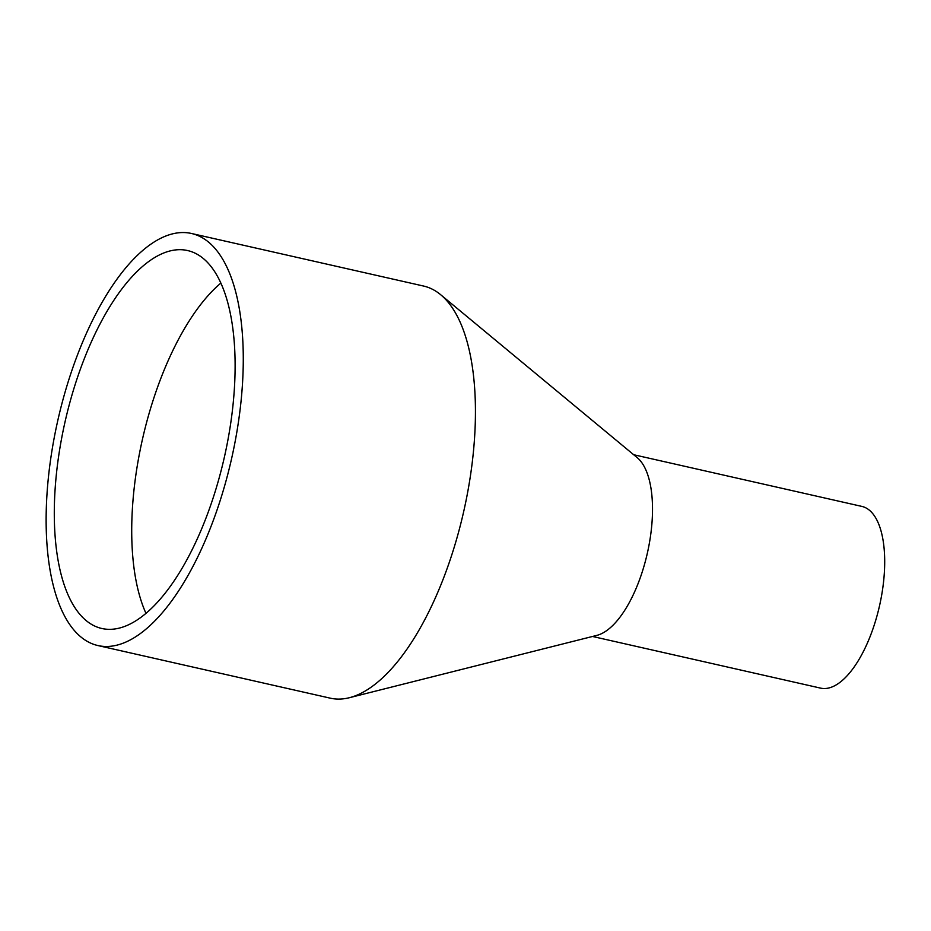 <?xml version="1.0" encoding="UTF-8"?>
<svg xmlns="http://www.w3.org/2000/svg" width="931" height="931" viewBox="0 0 931 931"><rect width="100%" height="100%" fill="white"/><g stroke="black" fill="none" stroke-linecap="round" stroke-linejoin="round"><path stroke-width="1.4" d="M146.004 613.424A193.776 81.591 102.8 0 1 142.513 439.025A193.776 81.591 102.8 0 1 220.798 283.14M184.303 249.962A193.776 81.591 102.8 0 1 187.503 250.532A193.776 81.591 102.8 0 1 224.29 457.54A193.776 81.591 102.8 0 1 101.91 628.506A193.776 81.591 102.8 0 1 64.286 425.258A193.776 81.591 102.8 0 1 184.303 249.962M187.887 232.843A211.279 88.957 102.8 0 1 191.379 233.46A211.279 88.957 102.8 0 1 231.47 459.169A211.279 88.957 102.8 0 1 98.034 645.579A211.279 88.957 102.8 0 1 57.024 423.977A211.279 88.957 102.8 0 1 187.887 232.843M191.379 233.46L423.547 286.038A211.279 88.957 102.8 0 1 440.642 294.696A211.279 88.957 102.8 0 1 463.65 511.747A211.279 88.957 102.8 0 1 349.369 697.715A211.279 88.957 102.8 0 1 330.214 698.157L98.034 645.579M440.642 294.696L637.176 457.621A93.17 39.23 102.8 0 1 647.313 553.351A93.17 39.23 102.8 0 1 596.922 635.361L349.369 697.715M633.674 454.724L861.803 506.394A93.17 39.23 102.8 0 1 879.492 605.93A93.17 39.23 102.8 0 1 820.642 688.137L592.512 636.467"/></g></svg>

